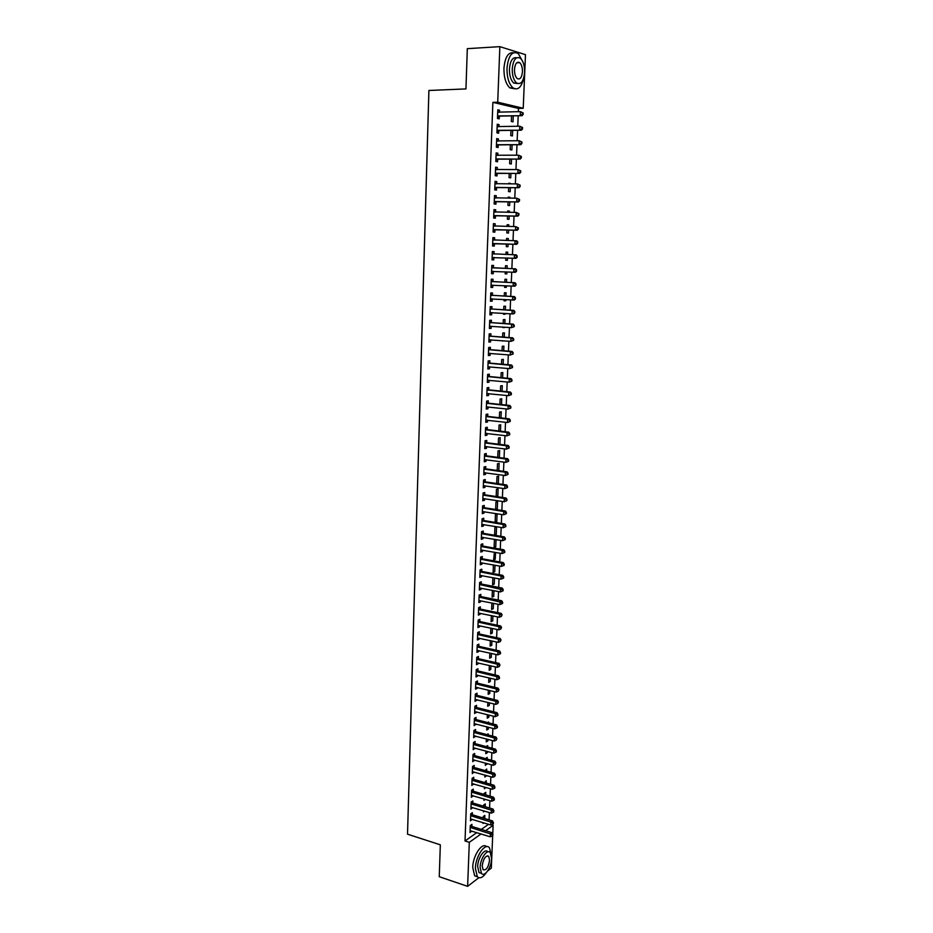 <?xml version="1.0" encoding="UTF-8"?>
<svg xmlns="http://www.w3.org/2000/svg" width="933" height="933" viewBox="0 0 933 933"><rect width="100%" height="100%" fill="white"/><g stroke="black" fill="none" stroke-linecap="round" stroke-linejoin="round"><path stroke-width="1.4" d="M489.09 819.85L489.393 812.585M489.58 808.025L489.883 800.689M490.07 796.152L490.373 788.747M490.56 784.233L490.875 776.769M491.05 772.267L491.364 764.733M491.551 760.267L491.866 752.663M492.053 748.219L492.367 740.545M492.554 736.114L492.869 728.393M493.056 723.973L493.37 716.182M493.557 711.797L493.884 703.925M494.058 699.563L494.385 691.633M494.572 687.283L494.898 679.282M495.073 674.967L495.411 666.897M495.586 662.593L495.924 654.453M496.099 650.173L496.438 641.974M496.613 637.717L496.962 629.437M497.137 625.203L497.476 616.865M497.651 612.654L498 604.234M498.175 600.047L498.525 591.557M498.7 587.393L499.05 578.833M499.225 574.693L499.575 566.063M499.75 561.946L500.111 553.234M500.275 549.152L500.636 540.37M500.811 536.3L501.173 527.448M501.336 523.401L501.709 514.48M501.872 510.468L502.246 501.464M502.409 497.464L502.782 488.391M502.957 484.425L503.33 475.27M503.493 471.328L503.878 462.092M504.042 458.185L504.415 448.878M504.578 444.983L504.975 435.594M505.126 431.734L505.523 422.276M505.674 418.439L506.071 408.899M506.234 405.085L506.631 395.464M506.782 391.685L507.19 381.982M507.342 378.227L507.75 368.442M507.902 364.721L508.31 354.855M508.462 351.158L508.87 341.21M509.021 337.536L509.441 327.518M509.581 323.868L510.001 313.768M510.153 310.153L510.573 299.959M510.724 296.367L511.144 286.093M511.296 282.536L511.727 272.179M511.867 268.646L512.299 258.208M512.45 254.709L512.882 244.213M513.022 240.667L513.453 230.171M513.605 226.567L514.036 216.071M514.188 212.409L514.631 201.925M514.783 198.193L515.214 187.708M515.366 183.929L515.809 173.445M515.961 169.596L516.392 159.123M516.555 155.216L516.987 144.732M517.15 140.766L517.582 130.293M517.757 126.27L518.188 115.797M518.351 111.703L518.491 108.426L523.226 108.275L497.721 102.198L499.855 46.65L525.477 54.662L523.226 108.275M491.283 824.772L493.114 825.332L492.752 834.137M492.682 835.641L491.318 868.122L487.667 870.932M478.874 877.696L467.62 886.35L439.256 876.705L440.329 844.82L407.523 834.184L428.9 90.478L465.952 88.915L467.316 48.656L499.855 46.65M485.183 806.707L485.3 803.908L483.702 804.992L483.656 806.252M484.589 811.127L483.422 811.932L483.469 810.8M472.308 814.579L472.378 812.678L470.733 813.798L470.465 820.842L472.121 819.279M486.151 782.962L486.245 780.723L484.612 782.519M485.965 787.464L484.367 788.747L484.437 787.02M473.218 791.044L473.288 789.131L471.643 790.204L471.363 797.307L473.043 795.697M487.119 759.042L487.189 757.363L485.58 758.611M486.944 763.509L485.312 765.398L485.405 763.077M474.139 767.334L474.209 765.41L472.553 766.436L472.285 773.585L473.952 771.953M488.099 734.936L488.146 733.839L486.839 734.609M487.924 739.368L487.854 740.919L486.256 741.875L486.373 738.948M475.06 743.461L475.13 741.513L473.474 742.493L473.194 749.7L474.885 748.033M489.09 710.666L488.46 710.503M488.915 715.04L488.822 717.267L487.213 718.177L487.353 714.643M475.993 719.401L476.063 717.442L474.407 718.375L474.127 725.629L475.818 723.938M489.907 690.537L489.79 693.452L488.181 694.315L488.344 690.163M476.926 695.167L477.008 693.196L475.34 694.07L475.06 701.383L476.751 699.657M490.91 665.847L490.758 669.462L489.149 670.279L489.347 665.486M477.871 670.745L477.953 668.763L476.273 669.591L475.993 676.961L477.661 676.11L477.696 675.2M491.924 640.983L491.749 645.298L490.128 646.068L490.35 640.633M478.827 646.149L478.897 644.155L477.229 644.936L476.938 652.354L478.617 651.549L478.652 650.558M492.939 615.92L492.729 620.946L491.108 621.67L491.353 615.582M479.784 621.366L479.865 619.349L478.186 620.083L477.894 627.559L479.574 626.813L479.609 625.728M493.965 590.659L493.732 596.432L492.111 597.097L492.379 590.356M480.752 596.397L480.822 594.368L479.142 595.044L478.851 602.578L480.542 601.89L480.577 600.712M495.003 565.223L494.735 571.719L493.102 572.349L493.405 564.932M481.72 571.241L481.801 569.2L480.11 569.83L479.819 577.41L481.51 576.769L481.556 575.509M495.563 539.496L494.42 539.88L494.117 547.403L495.75 546.831L496.041 539.577M482.699 545.898L482.781 543.834L481.09 544.405L480.798 552.056L482.489 551.461L482.536 550.12M497.067 514.2L495.435 514.701L495.131 522.282L496.764 521.757L497.067 514.2M483.691 520.357L483.772 518.281L482.081 518.795L481.778 526.504L483.469 525.967L483.527 524.533M496.181 496.251L497.79 496.496L498.105 488.88L496.461 489.335L496.169 496.519M497.79 496.496L497.161 496.671M484.682 494.618L484.763 492.531L483.072 492.997L482.769 500.753L484.472 500.275L484.53 498.747M498.84 470.687L499.132 463.374L497.487 463.771L497.219 470.454M485.685 468.681L485.766 466.582L484.064 466.99L483.772 474.815L485.475 474.384L485.533 472.763M499.913 444.4L500.181 437.67L498.537 438.009L498.28 444.19M486.699 442.557L486.781 440.434L485.078 440.784L484.775 448.668L486.478 448.295L486.548 446.58M500.986 417.902L501.231 411.768L499.587 412.059L499.353 417.716M487.726 416.223L487.807 414.077L486.093 414.38L485.79 422.322L487.493 422.008L487.562 420.2M502.071 391.207L502.292 385.679L500.636 385.9L500.426 391.044M488.752 389.679L488.834 387.533L487.108 387.766L486.804 395.767L488.519 395.51L488.6 393.609M503.167 364.302L503.365 359.38L501.697 359.555L501.511 364.15M489.778 362.937L489.872 360.768L488.146 360.943L487.831 369.013L489.557 368.815L489.627 366.809M504.263 337.175L504.438 332.883L502.77 332.999L502.607 337.058M504.112 340.848L502.455 340.988L504.112 340.86M490.828 335.985L490.91 333.792L489.184 333.909L488.869 342.049L490.595 341.91L490.676 339.81M505.371 309.849L505.523 306.187L503.855 306.234L503.715 309.744M505.231 313.453L505.196 314.211L503.528 314.281L503.563 313.348M491.878 308.823L491.959 306.619L490.233 306.677L489.918 314.864L491.644 314.794L491.726 312.59L489.977 313.29M506.491 282.302L506.619 279.282L504.951 279.27L504.823 282.221M506.351 285.848L506.292 287.376L504.613 287.387L504.683 285.766M492.939 281.451L493.021 279.224L491.283 279.212L490.968 287.469L492.706 287.457L492.787 285.241M506.048 252.097L507.715 252.167L506.048 252.097L505.943 254.464M507.715 252.167L507.622 254.534M507.482 258.021L507.389 260.319L505.709 260.272L507.389 260.319M505.803 257.963L505.709 260.272M492.356 251.548L494.093 251.607L492.356 251.537L492.029 259.864L493.767 259.91L492.029 259.864M494.093 251.607L494 253.858M493.86 257.671L493.767 259.91M507.144 224.795L508.835 224.83L507.155 224.701L507.086 226.416M508.835 224.83L508.765 226.451M508.625 230.054L508.497 233.052L506.817 232.947L506.934 230.008M493.417 223.745L495.166 223.78L493.429 223.64L493.102 232.037L494.84 232.154L494.933 229.891M495.166 223.78L495.085 226.043M508.263 197.271L509.954 197.295L508.263 197.096L508.228 198.134M509.954 197.295L509.919 198.146M509.768 201.866L509.616 205.575L507.925 205.4L508.077 201.843M494.502 195.708L496.251 195.732L494.502 195.522L494.175 203.989L495.924 204.164L496.018 201.89M496.251 195.732L496.169 198.006L494.443 197.143M509.383 169.538L511.074 169.538L509.371 169.619M510.922 173.456L510.736 177.888L509.056 177.643L509.22 173.456M495.586 167.462L497.347 167.45L495.598 167.182L495.271 175.707L497.021 175.952L497.102 173.666M497.347 167.45L497.266 169.666M512.089 144.813L511.879 149.98L510.176 149.677L510.374 144.837M496.683 138.982L498.444 138.947L496.694 138.609L496.356 147.204L498.117 147.519L498.21 145.21M498.444 138.947L498.362 141.093M513.255 115.937L513.022 121.85L511.319 121.477L511.541 115.984M497.779 110.269L499.563 110.211L497.802 109.814L497.464 118.479L499.225 118.853L499.318 116.52M499.563 110.211L499.482 112.287M518.491 108.426L492.881 102.362L465.019 840.971L476.821 832.609M481.358 829.39L488.53 824.317M497.231 124.649L499.003 124.602L497.242 124.241L496.916 132.871L498.665 133.221L498.758 130.9M499.003 124.602L498.922 126.713M512.672 130.398L512.439 135.938L510.748 135.6L510.957 130.445M496.134 153.245L497.895 153.222L496.146 152.93L495.808 161.491L497.569 161.771L497.651 159.461M497.895 153.222L497.814 155.403M511.506 159.158L511.307 163.963L509.616 163.683L509.803 159.181M495.038 181.608L496.799 181.62L495.05 181.387L494.723 189.877L496.473 190.087L496.554 187.801M496.799 181.62L496.706 183.871M508.823 183.439L510.514 183.439L508.823 183.218L508.8 183.906M510.339 187.685L510.176 191.755L508.485 191.557L508.648 187.685M493.954 209.75L495.703 209.785L493.965 209.61L493.639 218.042L495.388 218.182L495.47 215.92M495.703 209.785L495.621 212.048M507.704 211.068L509.395 211.091L507.704 210.928L507.657 212.304M509.395 211.091L509.336 212.327M509.196 215.989L509.056 219.348L507.377 219.197L507.505 215.955M492.881 237.67L494.63 237.717L492.881 237.623L492.566 245.974L494.303 246.055L494.397 243.816M494.63 237.717L494.537 239.968M506.596 238.475L508.275 238.521L506.596 238.428L506.514 240.469M508.275 238.521L508.193 240.516M508.053 244.061L507.937 246.709L506.269 246.627L506.374 244.003M493.464 267.678L493.557 265.438L491.819 265.404L491.504 273.696L493.23 273.719L493.324 271.491M507.062 268.447L507.167 265.742L505.499 265.707L505.383 268.366M506.911 271.969L506.841 273.87L505.161 273.847L505.243 271.888M492.402 295.166L492.496 292.95L490.758 292.974L490.443 301.196L492.169 301.149L492.262 298.945M505.931 296.099L506.071 292.752L504.403 292.775L504.275 296.006M505.791 299.68L505.744 300.823L504.077 300.858L504.123 299.586M491.353 322.433L491.434 320.229L489.708 320.322L489.393 328.486L491.12 328.381L491.201 326.223M504.823 323.541L504.986 319.564L503.319 319.646L503.167 323.424M504.671 327.18L502.992 327.658L503.015 327.063M490.303 349.49L490.385 347.309L488.659 347.461L488.356 355.555L490.07 355.391L490.152 353.339M503.715 350.761L503.902 346.155L502.234 346.295L502.059 350.633M489.265 376.337L489.347 374.168L487.632 374.378L487.318 382.413L489.032 382.192L489.114 380.244M502.619 377.783L502.829 372.547L501.173 372.757L500.974 377.62M488.227 402.974L488.321 400.828L486.606 401.097L486.291 409.074L488.006 408.782L488.076 406.928M501.522 404.584L501.767 398.753L500.111 399.009L499.89 404.409M487.213 429.413L487.294 427.279L485.58 427.606L485.277 435.524L486.991 435.175L487.049 433.413M500.45 431.174L500.706 424.748L499.062 425.051L498.817 430.976M486.198 455.642L486.28 453.531L484.565 453.916L484.274 461.765L485.976 461.369L486.035 459.701M499.377 457.567L499.656 450.546L498.012 450.907L497.756 457.345M485.183 481.673L485.265 479.574L483.562 480.017L483.271 487.807L484.973 487.353L485.032 485.778M498.304 483.749L498.619 476.145L496.974 476.576L496.694 483.516M484.192 507.505L484.274 505.429L482.571 505.919L482.279 513.651L483.97 513.138L484.029 511.669M495.668 508.893L497.277 509.15L497.581 501.569L495.948 502.036L495.645 509.488M497.277 509.15L495.994 509.535M483.201 533.151L483.271 531.075L481.58 531.623L481.288 539.297L482.979 538.738L483.037 537.35M496.566 526.783L494.922 527.32L494.618 534.866L496.251 534.317L496.566 526.783M482.209 558.587L482.291 556.534L480.6 557.141L480.308 564.757L481.999 564.138L482.046 562.844M494.42 552.231L493.604 559.893L495.236 559.299L495.516 552.429M481.23 583.848L481.311 581.807L479.632 582.46L479.34 590.018L481.02 589.353L481.066 588.14M494.478 577.97L494.233 584.093L492.601 584.746L492.892 577.667M480.262 608.911L480.343 606.882L478.664 607.593L478.372 615.092L480.052 614.369L480.098 613.249M493.452 603.313L493.23 608.713L491.609 609.412L491.866 602.998M479.305 633.787L479.375 631.769L477.708 632.527L477.416 639.98L479.096 639.21L479.13 638.172M492.426 628.469L492.239 633.145L490.618 633.892L490.851 628.131M478.349 658.476L478.419 656.482L476.751 657.287L476.471 664.681L478.139 663.853L478.174 662.896M491.411 653.438L491.248 657.403L489.638 658.197L489.848 653.088M477.393 682.979L477.474 680.997L475.807 681.86L475.527 689.195L477.195 688.321L477.229 687.446M490.408 678.221L490.268 681.475L488.659 682.326L488.845 677.848M476.46 707.307L476.53 705.336L474.874 706.246L474.594 713.535L476.285 711.821M489.405 702.817L489.3 705.383L487.691 706.269L487.854 702.421M475.527 731.449L475.597 729.501L473.941 730.457L473.661 737.688L475.352 736.009M488.589 722.818L488.624 722.014L487.644 722.574M488.414 727.227L488.332 729.116L486.734 730.049L486.863 726.819M474.594 755.415L474.675 753.491L473.019 754.494L472.739 761.666L474.419 760.022M487.609 747.018L487.667 745.619L486.07 746.598M487.434 751.462L487.376 752.674L485.778 753.654L485.883 751.03M473.672 779.218L473.754 777.294L472.098 778.344L471.818 785.469L473.498 783.848M486.629 771.02L486.711 769.06L485.102 770.588M486.455 775.51L484.833 777.084L484.915 775.066M472.763 802.835L472.833 800.934L471.188 802.018L470.92 809.098L472.576 807.511M485.661 794.858L485.766 792.339L484.18 793.388L484.134 794.403M485.382 799.359L483.889 800.351L483.947 798.928M471.853 826.288L471.923 824.387L470.279 825.53L470.01 832.551L471.666 831M484.705 818.521L484.833 815.442L483.236 816.55L483.177 818.054M483.807 822.859L482.956 823.454L482.991 822.614M467.62 886.35L469.311 842.336L481.066 833.939M485.592 830.708L493.114 825.332M465.019 840.971L469.311 842.336M492.881 102.362L497.721 102.198M491.504 273.637L493.23 273.719M505.173 273.789L506.841 273.87M490.968 287.376L492.706 287.457M504.625 287.282L506.292 287.376M490.443 301.056L492.169 301.149M504.077 300.718L505.744 300.823M489.918 314.678L491.644 314.794M503.54 314.106L505.196 314.211M489.405 328.253L491.12 328.381M503.004 327.448L504.66 327.565M488.88 341.781L490.595 341.91M488.367 355.24L490.07 355.391M487.842 368.663L489.557 368.815M487.329 382.029L489.032 382.192M486.828 395.335L488.519 395.51M486.315 408.596L488.006 408.782M485.801 421.809L487.493 422.008M485.3 434.976L486.991 435.175M484.798 448.085L486.478 448.295M484.297 461.135L485.976 461.369M483.795 474.151L485.475 474.384M483.294 487.108L484.973 487.353M482.793 500.018L484.472 500.275M482.303 512.882L483.97 513.138M481.813 525.687L483.469 525.967M495.155 521.5L496.764 521.757M481.323 538.458L482.979 538.738M494.653 534.049L496.251 534.317M480.833 551.17L482.489 551.461M494.152 546.551L495.75 546.831M480.343 563.835L481.999 564.138M493.639 559.019L495.236 559.299M479.854 576.454L481.51 576.769M493.137 571.428L494.735 571.719M479.375 589.026L481.02 589.353M492.647 583.79L494.233 584.093M478.897 601.552L480.542 601.89M492.146 596.117L493.732 596.432M478.419 614.031L480.052 614.369M491.644 608.386L493.23 608.713M477.941 626.463L479.574 626.813M491.155 620.62L492.729 620.946M477.463 638.848L479.096 639.21M490.665 632.807L492.239 633.145M476.985 651.187L478.617 651.549M490.175 644.948L491.749 645.298M476.518 663.48L478.139 663.853M489.685 657.042L491.248 657.403M476.04 675.725L477.661 676.11M489.195 669.101L490.758 669.462M475.573 687.924L477.195 688.321M488.717 681.102L490.268 681.475M475.107 700.088L476.716 700.485M488.227 693.067L489.79 693.452M474.64 712.194L476.25 712.614M487.749 704.998L489.3 705.383M474.174 724.265L475.783 724.684M487.271 716.871L488.822 717.267M473.719 736.289L475.317 736.72M486.793 728.708L488.332 729.116M473.253 748.266L474.85 748.709M486.315 740.499L487.854 740.919M472.798 760.197L474.396 760.652M485.836 752.255L487.376 752.674M472.343 772.092L473.929 772.547M485.37 763.964L486.909 764.384M471.888 783.942L473.474 784.408M484.892 775.626L486.431 776.058M471.433 795.744L473.019 796.211M484.425 787.254L485.953 787.697M470.978 807.511L472.565 807.99M470.524 819.232L472.11 819.71M470.08 830.906L471.655 831.396M498.187 115.925L521.99 115.692L497.557 116.135M522.422 114.269L520.264 115.295L520.416 111.645L523.18 112.975L522.492 112.811L522.422 114.269L523.121 114.432L523.18 112.975M497.709 112.147L520.416 111.645L522.492 112.811M499.948 116.322L497.511 117.43M497.721 111.738L498.945 112.298M521.99 115.692L523.121 114.432M497.627 130.34L521.384 130.212L496.997 130.538M521.815 128.836L519.658 129.85L519.809 126.223L522.562 127.529L521.874 127.378L521.815 128.836L522.503 128.987L522.562 127.529M497.161 126.573L519.809 126.223L521.874 127.378M499.388 130.69L496.951 131.786M497.172 126.118L498.479 126.725M521.384 130.212L522.503 128.987M497.079 144.697L520.777 144.685L496.449 144.895M521.209 143.344L519.063 144.358L519.215 140.731L521.955 142.026L521.267 141.898L521.209 143.344L521.897 143.472L521.955 142.026M496.601 140.93L519.215 140.731L521.267 141.898M498.84 145.012L496.403 146.084M496.624 140.44L498.012 141.093M520.777 144.685L521.897 143.472M523.086 62.324L518.293 53.578C512.159 50.569 508.392 55.467 506.981 68.261C506.922 77.416 508.882 83.912 512.858 87.749C517.757 90.699 521.337 87.585 523.611 78.407M513.43 52.738C508.1 52.178 504.94 57.403 503.937 68.412C503.878 77.556 505.849 84.04 509.838 87.877L514.689 88.787M517.465 83.515L513.675 83.014C510.806 80.238 509.395 75.561 509.441 68.96C510.223 60.738 512.602 57.006 516.59 57.788M512.252 68.82C512.194 75.421 513.593 80.11 516.462 82.885C520.894 85.066 523.611 81.568 524.614 72.389C524.696 65.776 523.285 61.065 520.381 58.254C515.972 56.085 513.267 59.607 512.252 68.82M522.445 71.759C522.492 67.503 521.582 64.47 519.716 62.663C516.882 61.263 515.133 63.526 514.48 69.462C514.445 73.719 515.343 76.751 517.197 78.535C520.054 79.946 521.804 77.684 522.445 71.759M491.411 855.339L489.463 847.817C485.3 842.149 475.573 856.074 475.387 868.296L477.288 876.623C479.83 879.003 482.839 877.673 486.303 872.612M486.536 846.674C482.186 841.834 472.903 855.573 472.716 867.41L474.629 875.737L477.556 876.915M488.705 856.307L488.705 856.296C485.615 855.339 483.434 858.512 482.186 865.812L483.072 869.696C486.186 870.652 488.367 867.492 489.592 860.214L488.717 856.307L487.178 855.818M481.416 873.37L479.037 872.588L477.661 866.57C477.801 857.8 484.798 847.759 487.807 851.841L487.854 851.852M480.122 867.387L481.486 873.393C484.554 877.498 491.481 867.34 491.621 858.687L490.245 852.622C487.236 848.54 480.262 858.605 480.122 867.387M496.531 158.983L520.182 159.088L495.901 159.181M520.602 157.794L518.456 158.797L518.608 155.193L521.349 156.464L520.661 156.347L520.602 157.794L521.29 157.91L521.349 156.464M496.053 155.24L518.608 155.193L520.661 156.347M498.28 159.275L495.855 160.324M496.076 154.703L497.557 155.414M520.182 159.088L521.29 157.91M495.983 173.223L519.576 173.445L495.353 173.41M519.996 172.185L517.862 173.188L518.013 169.596L520.742 170.844L520.054 170.751L519.996 172.185L520.684 172.29L520.742 170.844M495.505 169.479L518.013 169.596L520.054 170.751M497.732 173.48L495.306 174.506M495.528 168.908L497.091 169.666M519.576 173.445L520.684 172.29M495.435 187.405L518.981 187.731L494.805 187.591M519.401 186.518L517.267 187.51L517.407 183.929L520.148 185.177L519.459 185.084L519.401 186.518L520.089 186.6L520.148 185.177M494.957 183.673L517.407 183.929L519.459 185.084M497.184 187.626L494.77 188.641M494.98 183.055L496.636 183.871M518.981 187.731L520.089 186.6M494.887 201.528L518.386 201.971L494.268 201.703M518.795 200.782L516.672 201.785L516.812 198.216L519.541 199.44L518.865 199.359L518.795 200.782L519.483 200.863L519.541 199.44M494.42 197.808L516.812 198.216L518.865 199.359M496.636 201.715L494.233 202.706M518.386 201.971L519.483 200.863M494.35 215.593L517.792 216.141L493.72 215.768M518.2 214.998L516.077 215.989L516.229 212.444L518.946 213.645L518.27 213.587L518.2 214.998L518.888 215.068L518.946 213.645M493.872 211.884L516.229 212.444L518.27 213.587M496.088 215.745L493.685 216.724M493.907 211.185L495.726 212.106M517.792 216.141L518.888 215.068M493.802 229.6L517.197 230.264L493.184 229.775M517.617 229.156L515.482 230.148L515.634 226.614L518.351 227.804L517.675 227.745L517.617 229.156L518.293 229.215L518.351 227.804M493.335 225.914L515.634 226.614L517.675 227.745M495.551 229.728L493.149 230.684M493.359 225.168L495.271 226.136L493.51 225.996M517.197 230.264L518.293 229.215M493.265 243.56L516.614 244.329L492.647 243.723M517.022 243.268L514.899 244.248L515.051 240.726L516.754 240.819L517.757 241.892L517.08 241.857L517.022 243.268L517.698 243.303L517.757 241.892M492.799 239.874L515.051 240.726L517.08 241.857M495.015 243.653L492.612 244.586M492.834 239.093L494.852 240.119M516.614 244.329L517.698 243.303M517.115 257.333L517.174 255.934L516.485 255.91L516.427 257.31L517.115 257.333L516.019 258.336L492.123 257.625M516.427 257.31L514.316 258.289L514.468 254.779L516.171 254.837L517.174 255.934M492.262 253.788L514.468 254.779L516.485 255.91M494.338 257.52L492.088 258.441M492.297 252.96L494.548 254.056M516.52 271.305L516.579 269.917L515.902 269.905L515.844 271.293L516.52 271.305L515.436 272.296L491.586 271.456M515.844 271.293L513.733 272.273L513.885 268.774L515.587 268.809L494.07 267.888L491.761 266.78M491.726 267.643L513.885 268.774L515.902 269.905M493.615 271.375L491.551 272.226M516.579 269.917L515.587 268.809M515.937 285.23L515.996 283.842L515.319 283.842L515.261 285.23L515.937 285.23L514.853 286.186L491.05 285.253M515.261 285.23L513.15 286.198L513.302 282.722L515.004 282.722L493.534 281.661L491.236 280.541M491.201 281.439L513.302 282.722L515.319 283.842M491.224 285.171L492.962 285.171L491.026 285.976M515.996 283.842L515.004 282.722M515.354 299.096L515.413 297.709L514.736 297.72L514.678 299.108L515.354 299.096L514.281 300.029L490.525 298.98M514.678 299.108L512.579 300.076L512.718 296.612L514.421 296.577L493.009 295.376L490.711 294.245M490.676 295.19L512.718 296.612L514.736 297.72M492.344 298.91L490.501 299.656M515.413 297.709L514.421 296.577M514.783 312.905L514.841 311.529L514.153 311.552L514.095 312.94L514.783 312.905L513.698 313.815L512.007 313.896L490 312.66M514.095 312.94L512.007 313.896L512.147 310.444L513.838 310.374L492.472 309.045L490.187 307.902M490.152 308.881L512.147 310.444L514.153 311.552M514.841 311.529L513.838 310.374M514.2 326.667L514.258 325.29L513.582 325.325L513.523 326.702L514.2 326.667L511.436 327.658L489.475 326.282M513.523 326.702L511.436 327.658L511.576 324.218L513.267 324.124L491.948 322.655L489.662 321.5M489.627 322.526L511.576 324.218L513.582 325.325M491.108 326.223L489.452 326.877M514.258 325.29L513.267 324.124M513.628 340.358L513.686 338.994L512.952 340.417L513.628 340.358L510.864 341.361L488.95 339.857M512.952 340.417L510.864 341.361L511.004 337.944L512.695 337.816L491.423 336.207L489.137 335.052M489.102 336.113L511.004 337.944L513.01 339.052M490.501 339.799L488.939 340.393M513.686 338.994L512.695 337.816M513.057 354.015L513.103 352.651L512.38 354.074L513.057 354.015L510.293 355.018L488.437 353.374M512.38 354.074L510.293 355.018L510.433 351.613L512.124 351.449L490.898 349.712L488.624 348.545M488.577 349.642L510.433 351.613L512.427 352.709M489.883 353.315L488.414 353.875M513.103 352.651L512.124 351.449M512.485 367.602L512.532 366.249L511.809 367.684L512.485 367.602L509.721 368.628L487.912 366.832M511.809 367.684L509.721 368.628L509.861 365.223L511.552 365.036L490.373 363.17L488.099 361.992M488.064 363.124L509.861 365.223L511.867 366.331M489.277 366.786L487.901 367.299M512.532 366.249L511.552 365.036M511.914 381.142L511.972 379.801L511.296 379.883L511.237 381.235L511.914 381.142L509.161 382.168L487.399 380.256M511.237 381.235L509.161 382.168L509.301 378.786L510.992 378.576L489.86 376.57L487.586 375.381M487.539 376.547L509.301 378.786L511.296 379.883M488.67 380.197L487.388 380.664M511.972 379.801L510.992 378.576M511.342 394.636L511.401 393.283L510.724 393.388L510.666 394.741L511.342 394.636L508.602 395.662L486.886 393.609M510.666 394.741L508.602 395.662L508.742 392.303L510.421 392.047L489.335 389.924L487.073 388.723M487.026 389.924L508.742 392.303L510.724 393.388M488.064 393.551L486.874 393.983M511.401 393.283L510.421 392.047M510.783 408.071L510.841 406.73L510.106 408.188L510.783 408.071L508.042 409.109L486.373 406.916M510.106 408.188L508.042 409.109L508.182 405.75L509.861 405.47L488.822 403.219L486.571 402.006M486.513 403.254L508.182 405.75L510.164 406.846M487.458 406.87L486.361 407.255M510.841 406.73L509.861 405.47M510.223 421.448L510.269 420.118L509.546 421.576L510.223 421.448L507.482 422.497L485.871 420.177M509.546 421.576L507.482 422.497L507.622 419.162L509.301 418.847L488.309 416.468L486.058 415.243M486.011 416.526L507.622 419.162L509.605 420.235M486.863 420.118L485.86 420.468M510.269 420.118L509.301 418.847M509.663 434.778L509.71 433.448L508.986 434.918L509.663 434.778L506.922 435.839L485.358 433.39M508.986 434.918L506.922 435.839L507.062 432.504L508.742 432.166L487.796 429.658L485.545 428.422M485.498 429.74L507.062 432.504L509.045 433.588M486.256 433.32L485.347 433.623M509.71 433.448L508.742 432.166M509.103 448.062L509.161 446.732L508.485 446.884L508.427 448.213L509.103 448.062L506.374 449.123L484.857 446.545M508.427 448.213L506.374 449.123L506.514 445.811L508.193 445.438L487.283 442.802L485.043 441.554M484.997 442.907L506.514 445.811L508.485 446.884M485.661 446.475L484.845 446.744M509.161 446.732L508.193 445.438M508.543 461.287L508.602 459.969L507.925 460.132L507.879 461.45L508.543 461.287L505.826 462.36L484.355 459.642M507.879 461.45L505.826 462.36L505.966 459.059L507.634 458.663L486.781 455.899L484.542 454.639M484.484 456.027L505.966 459.059L507.925 460.132M485.078 459.572L484.344 459.806M508.602 459.969L507.634 458.663M507.995 474.465L508.042 473.148L507.319 474.64L507.995 474.465L505.278 475.538L483.854 472.704M507.319 474.64L505.278 475.538L505.418 472.25L507.086 471.83L486.268 468.937L484.04 467.678M483.982 469.101L505.418 472.25L507.377 473.323M484.484 472.623L483.842 472.821M508.042 473.148L507.086 471.83M507.435 487.586L507.494 486.28L506.771 487.772L507.435 487.586L504.73 488.67L483.352 485.708M506.771 487.772L504.73 488.67L504.87 485.393L506.537 484.938L485.766 481.929L483.539 480.658M483.481 482.116L504.87 485.393L506.829 486.466M507.494 486.28L506.537 484.938M506.887 500.659L506.946 499.353L506.281 499.552L506.222 500.858L506.887 500.659L504.182 501.756L483.271 498.572M506.222 500.858L504.182 501.756L504.321 498.49L505.989 498.012L485.265 494.875L483.049 493.592M482.991 495.085L504.321 498.49L506.281 499.552M506.946 499.353L505.989 498.012M506.339 513.686L506.397 512.392L505.733 512.59L505.674 513.896L506.339 513.686L503.645 514.783L482.349 511.564M505.674 513.896L503.645 514.783L503.773 511.529L505.441 511.027L484.763 507.774L482.548 506.479M482.489 508.007L503.773 511.529L505.733 512.59M506.397 512.392L505.441 511.027M505.803 526.655L505.849 525.361L505.185 525.582L505.138 526.877L505.803 526.655L503.097 527.763L481.86 524.428M505.138 526.877L503.097 527.763L503.237 524.521L504.905 523.984L484.274 520.614L482.058 519.319M481.999 520.882L503.237 524.521L505.185 525.582M505.849 525.361L504.905 523.984M505.254 539.589L505.313 538.294L504.648 538.516L504.59 539.81L505.254 539.589L502.56 540.697L481.37 537.233M504.59 539.81L502.56 540.697L502.7 537.466L504.356 536.907L483.772 533.419L481.568 532.102M481.498 533.699L502.7 537.466L504.648 538.516M505.313 538.294L504.356 536.907M504.718 552.464L504.765 551.17L504.1 551.415L504.053 552.698L504.718 552.464L502.024 553.584L480.88 549.992M504.053 552.698L502.024 553.584L502.164 550.365L503.82 549.77L483.282 546.167L481.078 544.849M481.008 546.47L502.164 550.365L504.1 551.415M504.765 551.17L503.82 549.77M504.17 565.281L504.228 563.999L503.563 564.255L503.517 565.538L504.17 565.281L501.499 566.413L480.39 562.704M503.517 565.538L501.499 566.413L501.627 563.205L503.284 562.587L482.781 558.867L480.588 557.537M480.518 559.194L501.627 563.205L503.563 564.255M504.228 563.999L503.284 562.587M503.633 578.063L503.692 576.781L503.027 577.049L502.98 578.32L503.633 578.063L500.963 579.195L479.9 575.369M502.98 578.32L500.963 579.195L501.091 575.999L502.747 575.358L482.291 571.521L480.098 570.18M480.04 571.871L501.091 575.999L503.027 577.049M503.692 576.781L502.747 575.358M503.109 590.787L503.155 589.516L502.49 589.784L502.444 591.056L503.109 590.787L500.426 591.93L479.41 587.977M502.444 591.056L500.426 591.93L500.566 588.746L502.222 588.082L481.801 584.116L479.62 582.775M479.55 584.501L502.49 589.784M503.155 589.516L502.222 588.082M502.572 603.464L502.619 602.205L501.966 602.485L501.907 603.756L502.572 603.464L499.901 604.619L478.932 600.549M501.907 603.756L499.901 604.619L500.041 601.447L501.686 600.747L481.323 596.677L479.13 595.324M479.061 597.085L501.966 602.485M502.619 602.205L501.686 600.747M478.582 609.611L499.505 614.101L499.377 617.249L478.454 613.074M478.652 607.826L480.833 609.191L501.161 613.378L499.505 614.101L501.429 615.127L501.383 616.398L502.094 614.835L501.429 615.127M502.094 614.835L501.161 613.378M499.377 617.249L501.383 616.398M478.104 622.101L498.98 626.696L498.852 629.845L477.976 625.542M478.174 620.282L480.355 621.646L500.636 625.95L498.98 626.696L500.904 627.734L500.858 628.982L501.569 627.431L500.904 627.734M501.569 627.431L500.636 625.95M498.852 629.845L500.858 628.982M477.626 634.545L498.467 639.257L498.327 642.382L477.498 637.974M477.696 632.691L479.865 634.067L500.111 638.475L498.467 639.257L500.38 640.283L500.333 641.531L501.033 639.968L500.38 640.283M501.033 639.968L500.111 638.475M498.327 642.382L500.333 641.531M477.148 646.931L497.942 651.759L497.814 654.884L477.02 650.348M477.218 645.053L479.387 646.441L499.587 650.954L497.942 651.759L499.855 652.785L499.808 654.033L500.461 653.706L500.508 652.459L499.855 652.785M500.508 652.459L499.587 650.954M497.814 654.884L499.808 654.033M476.67 659.281L497.429 664.226L497.289 667.328L476.541 662.687M476.751 657.368L478.909 658.768L499.062 663.398L497.429 664.226L499.33 665.241L499.283 666.489L499.995 664.902L499.33 665.241M499.995 664.902L499.062 663.398M497.289 667.328L499.283 666.489M476.203 671.585L496.904 676.635L496.776 679.737L476.075 674.979M476.273 669.637L478.431 671.037L498.549 675.784L496.904 676.635L498.817 677.65L498.758 678.886L499.412 678.548L499.47 677.311L498.817 677.65M499.47 677.311L498.549 675.784M496.776 679.737L498.758 678.886M475.725 683.842L496.391 688.997L496.263 692.088L475.597 687.213M475.807 681.86L477.964 683.271L498.035 688.122L496.391 688.997L498.292 690.012L498.245 691.248L498.945 689.662L498.292 690.012M498.945 689.662L498.035 688.122M496.263 692.088L498.245 691.248M475.259 696.053L495.878 701.324L495.75 704.392L475.13 699.412M475.364 694.059L477.486 695.458L497.522 700.415L495.878 701.324L497.779 702.327L497.732 703.564L498.432 701.966L497.779 702.327M498.432 701.966L497.522 700.415M495.75 704.392L497.732 703.564M474.792 708.217L495.365 713.593L495.236 716.661L474.664 711.564M474.932 706.211L477.02 707.611L497.009 712.66L495.365 713.593L497.266 714.596L497.219 715.821L497.872 715.448L497.919 714.223L497.266 714.596M497.919 714.223L497.009 712.66M495.236 716.661L497.219 715.821M474.326 720.334L494.863 725.827L494.735 728.871L474.197 723.67M474.489 718.328L476.553 719.705L496.496 724.871L494.863 725.827L496.753 726.83L496.706 728.043L497.359 727.658L497.406 726.445L496.753 726.83M497.406 726.445L496.496 724.871M494.735 728.871L496.706 728.043M473.859 732.405L494.35 738.003L494.222 741.047L473.731 735.74M474.057 730.387L476.075 731.752L495.983 737.023L494.35 738.003L496.239 739.006L496.193 740.219L496.892 738.609L496.239 739.006M496.892 738.609L495.983 737.023M494.222 741.047L496.193 740.219M473.404 744.441L493.849 750.144L493.72 753.176L473.276 747.753M473.626 742.411L475.62 743.764L495.481 749.141L493.849 750.144L495.738 751.147L495.68 752.348L496.333 751.951L496.379 750.738L495.738 751.147M496.379 750.738L495.481 749.141M493.72 753.176L495.68 752.348M472.938 756.43L493.347 762.238L493.219 765.258L472.809 759.73M473.183 754.389L475.154 755.73L494.968 761.211L493.347 762.238L495.225 763.229L495.178 764.442L495.878 762.821L495.225 763.229M495.878 762.821L494.968 761.211M493.219 765.258L495.178 764.442M472.483 768.372L492.846 774.285L492.717 777.294L472.355 771.661M472.751 766.32L474.687 767.649L494.467 773.235L492.846 774.285L494.723 775.276L494.677 776.478L495.376 774.856L494.723 775.276M495.376 774.856L494.467 773.235M492.717 777.294L494.677 776.478M472.028 780.268L492.344 786.286L492.216 789.283L471.9 783.545M472.32 778.204L474.232 779.533L493.965 785.213L492.344 786.286L494.222 787.277L494.163 788.467L494.817 788.035L494.863 786.846L494.222 787.277M494.863 786.846L493.965 785.213M492.216 789.283L494.163 788.467M471.573 792.117L491.843 798.251L491.726 801.225L471.445 795.394M471.888 790.041L473.766 791.359L493.464 797.144L491.843 798.251L493.72 799.231L493.674 800.421L494.315 799.978L494.362 798.788L493.72 799.231M494.362 798.788L493.464 797.144M491.726 801.225L493.674 800.421M471.118 803.931L491.353 810.159L491.224 813.133L470.99 807.185M471.457 801.844L473.311 803.15L492.974 809.039L491.353 810.159L493.219 811.139L493.172 812.328L493.814 811.885L493.86 810.695L493.219 811.139M493.86 810.695L492.974 809.039M491.224 813.133L493.172 812.328M470.664 815.699L490.851 822.031L490.735 824.994L470.535 818.941M471.025 813.599L472.856 814.906L492.472 820.888L490.851 822.031L492.717 823.011L492.671 824.189L493.324 823.734L493.37 822.544L492.717 823.011M493.37 822.544L492.472 820.888M490.735 824.994L492.671 824.189M470.209 827.431L490.361 833.857L490.245 836.808L470.092 830.662M470.594 825.32L472.401 826.615L491.983 832.691L490.361 833.857L492.227 834.837L492.181 836.015L492.822 835.548L492.869 834.37L492.227 834.837M492.869 834.37L491.983 832.691M490.245 836.808L492.181 836.015M497.732 116.054L499.493 116.438M497.184 130.457L498.933 130.807M496.624 144.802L498.385 145.116M496.076 159.088L497.837 159.38M495.68 169.573L496.356 169.666M495.528 173.328L497.277 173.585M495.131 183.754L495.936 183.859M494.991 187.498L496.741 187.72M494.583 197.889L495.598 198.006M494.443 201.621L496.193 201.808M494.047 211.978L495.376 212.094M493.907 215.686L495.645 215.838M493.359 229.693L495.108 229.821M492.974 239.968L494.712 240.061M492.822 243.653L494.572 243.735M492.437 253.881L494.175 253.939M492.297 257.543L494.035 257.601M491.901 267.736L493.639 267.771M492.332 267.853L494.07 267.888M491.761 271.386L493.499 271.41M491.364 281.533L493.102 281.533M491.808 281.661L493.534 281.661M490.84 295.283L492.577 295.248M491.271 295.411L493.009 295.376M490.7 298.91L491.948 298.887M490.315 308.975L492.041 308.916M490.746 309.103L492.472 309.045M490.175 312.59L491.131 312.555M489.79 322.62L491.516 322.526M490.222 322.748L491.948 322.655M489.65 326.212L490.42 326.165M489.265 336.207L490.991 336.078M489.697 336.335L491.423 336.207M489.125 339.787L489.778 339.74M488.74 349.735L490.466 349.583M489.172 349.863L490.898 349.712M488.227 363.217L489.953 363.03M488.659 363.357L490.373 363.17M487.714 376.64L489.428 376.431M488.134 376.78L489.86 376.57M487.201 390.017L488.915 389.784M487.621 390.157L489.335 389.924M486.688 403.348L488.402 403.079M487.108 403.488L488.822 403.219M486.175 416.619L487.889 416.316M486.594 416.759L488.309 416.468M485.661 429.845L487.376 429.507M486.081 429.985L487.796 429.658M485.16 443.012L486.863 442.65M485.58 443.163L487.283 442.802M484.647 456.132L486.361 455.747M485.078 456.284L486.781 455.899M484.145 469.206L485.848 468.786M484.565 469.357L486.268 468.937M483.644 482.221L485.347 481.778M484.064 482.373L485.766 481.929M483.154 495.19L484.845 494.723M483.562 495.341L485.265 494.875M482.653 508.112L484.355 507.61M483.072 508.275L484.763 507.774M482.163 520.976L483.854 520.451M482.571 521.139L484.274 520.614M481.661 533.804L483.352 533.256M482.081 533.968L483.772 533.419M481.171 546.575L482.862 546.003M481.591 546.738L483.282 546.167M480.682 559.299L482.373 558.692M481.101 559.473L482.781 558.867M480.192 571.976L481.883 571.346M480.612 572.151L482.291 571.521M479.714 584.606L481.393 583.953M480.122 584.781L481.801 584.116M479.224 597.19L480.903 596.502M479.632 597.365L481.323 596.677M478.746 609.727L480.425 609.016M479.154 609.902L480.833 609.191M478.267 622.206L479.947 621.471M478.676 622.393L480.355 621.646M477.789 634.65L479.457 633.892M478.197 634.825L479.865 634.067M477.311 647.047L478.979 646.254M477.719 647.222L479.387 646.441M476.833 659.398L478.501 658.581M477.241 659.573L478.909 658.768M476.355 671.69L478.034 670.862M476.763 671.877L478.431 671.037M475.888 683.947L477.556 683.084M476.296 684.134L477.964 683.271M475.422 696.158L477.09 695.272M475.818 696.345L477.486 695.458M474.955 708.322L476.611 707.412M475.352 708.52L477.02 707.611M474.489 720.451L476.145 719.506M474.885 720.638L476.553 719.705M474.022 732.522L475.678 731.565M474.419 732.72L476.075 731.752M473.556 744.557L475.212 743.566M473.952 744.744L475.62 743.764M473.101 756.535L474.745 755.532M473.498 756.733L475.154 755.73M472.634 768.477L474.291 767.451M473.031 768.687L474.687 767.649M472.18 780.385L473.824 779.323M472.576 780.583L474.232 779.533M471.725 792.234L473.369 791.161M472.121 792.444L473.766 791.359M471.27 804.048L472.914 802.951M471.666 804.258L473.311 803.15M470.815 815.815L472.46 814.696M471.212 816.025L472.856 814.906M470.36 827.548L472.005 826.405M470.757 827.758L472.401 826.615M512.858 87.749L509.838 87.877M513.675 83.014L516.462 82.885M516.66 62.826L519.716 62.663M477.288 876.623L474.629 875.737M479.037 872.588L481.486 873.393"/></g></svg>
